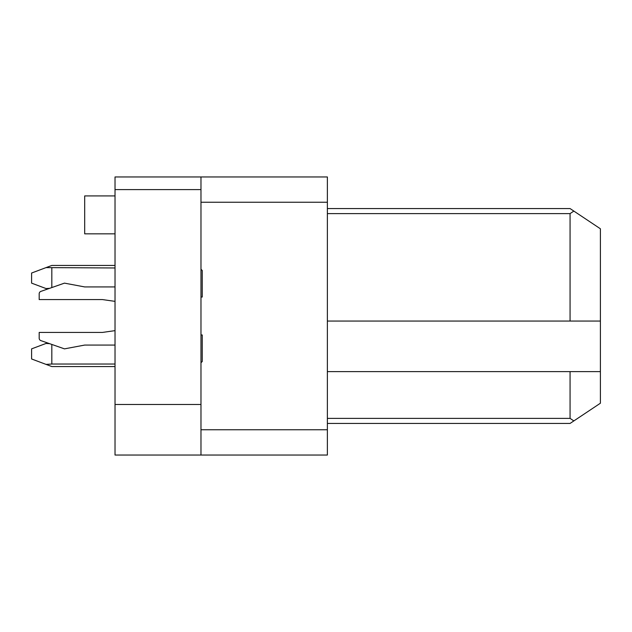 <?xml version="1.0" encoding="UTF-8"?>
<svg xmlns="http://www.w3.org/2000/svg" width="632" height="632" viewBox="0 0 632 632"><rect width="100%" height="100%" fill="white"/><g stroke="black" fill="none" stroke-linecap="round" stroke-linejoin="round"><path stroke-width="0.95" d="M200.976 429.76L327.376 429.76L327.376 176.96L200.976 176.96L200.976 189.6L115.024 189.6L115.024 176.96L200.976 176.96M200.976 455.04L200.976 404.48L115.024 404.48L115.024 455.04L327.376 455.04L327.376 429.76M115.024 195.92L84.688 195.92L84.688 233.84L115.024 233.84M327.376 208.56L570.064 208.56L573.856 211.088L570.064 213.616L570.064 321.056L600.4 321.056L600.4 228.784L573.856 211.088M327.376 213.616L570.064 213.616M327.376 371.616L570.064 371.616L570.064 418.384L327.376 418.384M570.064 418.384L573.856 420.912L600.4 403.216L600.4 371.616L570.064 371.616M600.4 371.616L600.4 321.056M327.376 321.056L570.064 321.056M115.024 189.6L115.024 404.48M200.976 404.48L200.976 189.6M327.376 423.44L570.064 423.44L573.856 420.912M47.463 289.085L31.6 283.136L31.6 273.024L46.049 267.605L115.024 267.968M47.463 342.915L31.6 348.864L31.6 358.976L51.824 366.56L115.024 366.56M46.049 288.555L49.628 288.326M51.824 287.56L51.824 267.968M115.024 265.44L51.824 265.44L46.049 267.605M115.024 364.032L51.824 364.032L51.824 344.44M51.824 364.032L46.049 364.395M46.049 343.445L49.628 343.674M115.024 330.639L102.384 332.432L39.184 332.432L39.184 338.223A2.528 2.528 0 0 0 40.875 340.608L64.464 348.864L84.688 345.072L115.024 345.072M115.024 301.361L102.384 299.568L39.184 299.568L39.184 293.777A2.528 2.528 0 0 1 40.875 291.392L64.464 283.136L84.688 286.928L115.024 286.928M39.184 332.432L39.184 338.223M39.184 299.568L39.184 293.777M200.976 269.232L202.24 270.496L202.24 297.04L200.976 297.04M200.976 362.768L202.24 361.504L202.24 334.96L200.976 334.96M327.376 202.24L200.976 202.24"/></g></svg>
